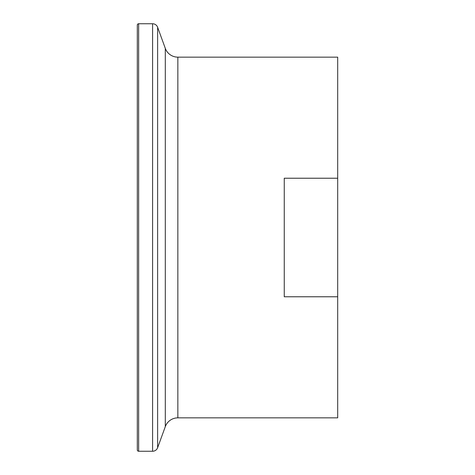 <?xml version="1.0" encoding="UTF-8"?>
<svg xmlns="http://www.w3.org/2000/svg" width="475" height="475" viewBox="0 0 475 475"><rect width="100%" height="100%" fill="white"/><g stroke="black" fill="none" stroke-linecap="round" stroke-linejoin="round"><path stroke-width="0.71" d="M138.641 451.25L152.6 451.25A5.344 5.344 0 0 0 157.623 447.735L165.3 426.639A13.359 13.359 0 0 1 177.852 417.852L337.695 417.852L337.695 296.774L284.258 296.774L284.258 178.226L337.695 178.226L337.695 57.148L177.852 57.148A13.359 13.359 0 0 1 165.3 48.361L157.623 27.265A5.344 5.344 0 0 0 152.6 23.75L138.641 23.75A1.336 1.336 0 0 0 137.305 25.086L137.305 449.914A1.336 1.336 0 0 0 138.641 451.25L138.641 23.75M337.695 178.226L337.695 296.774M177.852 417.852L177.852 57.148M165.3 426.639L165.3 48.361M157.623 447.735L157.623 27.265M152.6 451.25L152.6 23.75"/></g></svg>

